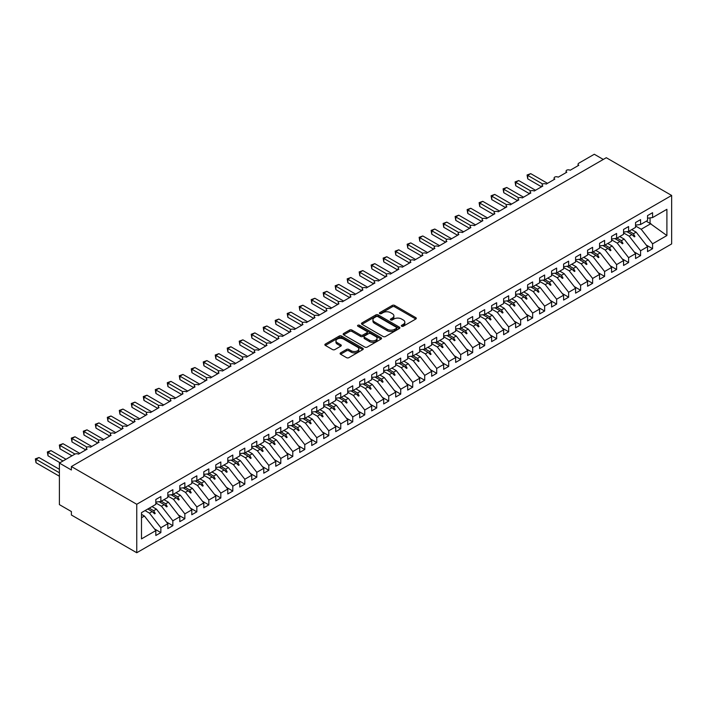 <?xml version="1.0" encoding="UTF-8"?>
<svg xmlns="http://www.w3.org/2000/svg" width="707" height="707" viewBox="0 0 707 707"><rect width="100%" height="100%" fill="white"/><g stroke="black" fill="none" stroke-linecap="round" stroke-linejoin="round"><path stroke-width="1.06" d="M401.656 326.236A1.167 0.672 0 0 0 403.308 326.236L415.813 319.016A1.661 0.963 0 0 0 416.299 318.336A1.661 0.963 0 0 0 415.813 317.655L394.621 305.424A1.661 0.963 0 0 0 392.27 305.424L379.756 312.644A1.167 0.672 0 0 0 379.42 313.121A1.167 0.672 0 0 0 379.756 313.599A1.167 0.672 0 0 0 381.409 313.599L383.026 312.662A5.329 3.075 0 0 1 390.564 312.662L392.323 313.678A5.329 3.075 0 0 1 393.887 315.852A5.329 3.075 0 0 1 392.323 318.035L390.706 318.963A1.167 0.672 0 0 0 390.37 319.44A1.167 0.672 0 0 0 390.706 319.918A1.167 0.672 0 0 0 392.358 319.918L393.976 318.981A5.329 3.075 0 0 1 401.505 318.981L403.273 320.006A5.329 3.075 0 0 1 404.837 322.18A5.329 3.075 0 0 1 403.273 324.354L401.656 325.291A1.167 0.672 0 0 0 401.311 325.759A1.167 0.672 0 0 0 401.656 326.236L401.656 325.291M340.588 352.864A1.661 0.963 0 0 0 340.102 353.544A1.661 0.963 0 0 0 340.588 354.225L346.536 357.654A1.661 0.963 0 0 0 348.887 357.654L362.779 349.638A1.661 0.963 0 0 0 363.265 348.958A1.661 0.963 0 0 0 362.779 348.277L341.587 336.046A1.661 0.963 0 0 0 339.236 336.046L325.344 344.062A1.661 0.963 0 0 0 324.858 344.742A1.661 0.963 0 0 0 325.344 345.423L332.529 349.567A1.661 0.963 0 0 0 334.879 349.567L340.827 346.138A1.661 0.963 0 0 0 341.313 345.458A1.661 0.963 0 0 0 340.827 344.777L337.266 342.718A4.454 2.572 0 0 1 335.958 340.898A4.454 2.572 0 0 1 338.706 338.529A4.454 2.572 0 0 1 343.558 339.086L357.512 347.137A4.454 2.572 0 0 1 358.811 348.958A4.454 2.572 0 0 1 356.063 351.335A4.454 2.572 0 0 1 351.211 350.778L348.887 349.435A1.661 0.963 0 0 0 346.536 349.435L340.588 352.864L340.588 354.225M671.65 195.45L136.751 504.277L136.751 552.741L671.65 243.924L671.65 195.45L606.288 157.714L71.389 466.54L71.389 469.996L59.397 463.076L74.871 454.141A2.545 1.467 180 0 1 78.468 454.141L87.102 449.157A2.545 1.467 0 0 1 86.351 448.123A2.545 1.467 0 0 1 86.988 447.151A2.545 1.467 180 0 1 90.461 447.222L99.095 442.237A2.545 1.467 0 0 1 98.353 441.195A2.545 1.467 0 0 1 98.98 440.231A2.545 1.467 180 0 1 102.453 440.293L111.087 435.309A2.545 1.467 0 0 1 110.345 434.275A2.545 1.467 0 0 1 110.972 433.303A2.545 1.467 180 0 1 114.446 433.373L123.08 428.389A2.545 1.467 0 0 1 122.338 427.346A2.545 1.467 0 0 1 122.965 426.383A2.545 1.467 180 0 1 126.438 426.445L135.072 421.46A2.545 1.467 0 0 1 134.33 420.426A2.545 1.467 0 0 1 134.957 419.454A2.545 1.467 180 0 1 138.431 419.525L147.065 414.541A2.545 1.467 0 0 1 146.322 413.498A2.545 1.467 0 0 1 146.95 412.535A2.545 1.467 180 0 1 150.423 412.596L159.057 407.612A2.545 1.467 0 0 1 158.315 406.578A2.545 1.467 0 0 1 158.942 405.606A2.545 1.467 180 0 1 162.416 405.677L171.05 400.692A2.545 1.467 0 0 1 170.307 399.649A2.545 1.467 0 0 1 170.935 398.686A2.545 1.467 180 0 1 174.408 398.748L183.042 393.764A2.545 1.467 0 0 1 182.3 392.73A2.545 1.467 0 0 1 182.927 391.758A2.545 1.467 180 0 1 186.401 391.828L195.035 386.844A2.545 1.467 0 0 1 194.292 385.801A2.545 1.467 0 0 1 194.92 384.838A2.545 1.467 180 0 1 198.393 384.9L207.036 379.915A2.545 1.467 0 0 1 206.285 378.881A2.545 1.467 0 0 1 206.912 377.909A2.545 1.467 180 0 1 210.394 377.98L219.029 372.996A2.545 1.467 0 0 1 218.277 371.953A2.545 1.467 0 0 1 218.914 370.989A2.545 1.467 180 0 1 222.387 371.051L231.021 366.067A2.545 1.467 0 0 1 230.27 365.024A2.545 1.467 0 0 1 230.906 364.061A2.545 1.467 180 0 1 234.379 364.132L243.014 359.147A2.545 1.467 0 0 1 242.271 358.104A2.545 1.467 0 0 1 242.899 357.141A2.545 1.467 180 0 1 246.372 357.203L255.006 352.219A2.545 1.467 0 0 1 254.264 351.176A2.545 1.467 0 0 1 254.891 350.212A2.545 1.467 180 0 1 258.364 350.283L266.999 345.299A2.545 1.467 0 0 1 266.256 344.256A2.545 1.467 0 0 1 266.884 343.293A2.545 1.467 180 0 1 270.357 343.355L278.991 338.37A2.545 1.467 0 0 1 278.249 337.327A2.545 1.467 0 0 1 278.876 336.364A2.545 1.467 180 0 1 282.349 336.435L290.984 331.442A2.545 1.467 0 0 1 290.241 330.408A2.545 1.467 0 0 1 290.869 329.444A2.545 1.467 180 0 1 294.342 329.506L302.976 324.522A2.545 1.467 0 0 1 302.234 323.479A2.545 1.467 0 0 1 302.861 322.516A2.545 1.467 180 0 1 306.334 322.586L314.969 317.593A2.545 1.467 0 0 1 314.226 316.559A2.545 1.467 0 0 1 314.854 315.596A2.545 1.467 180 0 1 318.327 315.658L326.961 310.673A2.545 1.467 0 0 1 326.219 309.631A2.545 1.467 0 0 1 326.846 308.667A2.545 1.467 180 0 1 330.319 308.738L338.953 303.745A2.545 1.467 0 0 1 338.211 302.711A2.545 1.467 0 0 1 338.839 301.748A2.545 1.467 180 0 1 342.312 301.809L350.955 296.825A2.545 1.467 0 0 1 350.204 295.782A2.545 1.467 0 0 1 350.831 294.819A2.545 1.467 180 0 1 354.313 294.89L362.947 289.897A2.545 1.467 0 0 1 362.196 288.863A2.545 1.467 0 0 1 362.832 287.899A2.545 1.467 180 0 1 366.306 287.961L374.94 282.977A2.545 1.467 0 0 1 374.189 281.934A2.545 1.467 0 0 1 374.825 280.971A2.545 1.467 180 0 1 378.298 281.041L386.932 276.048A2.545 1.467 0 0 1 386.19 275.014A2.545 1.467 0 0 1 386.817 274.051A2.545 1.467 180 0 1 390.291 274.113L398.925 269.128A2.545 1.467 0 0 1 398.182 268.086A2.545 1.467 0 0 1 398.81 267.122A2.545 1.467 180 0 1 402.283 267.193L410.917 262.2A2.545 1.467 0 0 1 410.175 261.166A2.545 1.467 0 0 1 410.802 260.194A2.545 1.467 180 0 1 414.275 260.264L422.91 255.28A2.545 1.467 0 0 1 422.167 254.237A2.545 1.467 0 0 1 422.795 253.274A2.545 1.467 180 0 1 426.268 253.345L434.902 248.351A2.545 1.467 0 0 1 434.16 247.317A2.545 1.467 0 0 1 434.787 246.345A2.545 1.467 180 0 1 438.26 246.416L446.895 241.432A2.545 1.467 0 0 1 446.152 240.389A2.545 1.467 0 0 1 446.78 239.426A2.545 1.467 180 0 1 450.253 239.496L458.887 234.503A2.545 1.467 0 0 1 458.145 233.469A2.545 1.467 0 0 1 458.772 232.497A2.545 1.467 180 0 1 462.245 232.568L470.88 227.583A2.545 1.467 0 0 1 470.137 226.54A2.545 1.467 0 0 1 470.765 225.577A2.545 1.467 180 0 1 474.238 225.648L482.881 220.655A2.545 1.467 0 0 1 482.13 219.621A2.545 1.467 0 0 1 482.757 218.649A2.545 1.467 180 0 1 486.23 218.719L494.873 213.735A2.545 1.467 0 0 1 494.122 212.692A2.545 1.467 0 0 1 494.75 211.729A2.545 1.467 180 0 1 498.232 211.8L506.866 206.806A2.545 1.467 0 0 1 506.115 205.772A2.545 1.467 0 0 1 506.751 204.8A2.545 1.467 180 0 1 510.224 204.871L518.858 199.887A2.545 1.467 0 0 1 518.107 198.844A2.545 1.467 0 0 1 518.744 197.88A2.545 1.467 180 0 1 522.217 197.951L530.851 192.958A2.545 1.467 0 0 1 530.109 191.924A2.545 1.467 0 0 1 530.736 190.952A2.545 1.467 180 0 1 534.209 191.023L542.843 186.038A2.545 1.467 0 0 1 542.101 184.995A2.545 1.467 0 0 1 542.729 184.032A2.545 1.467 180 0 1 546.202 184.103L554.836 179.11A2.545 1.467 0 0 1 554.094 178.076A2.545 1.467 0 0 1 554.721 177.104A2.545 1.467 180 0 1 558.194 177.174L566.828 172.19A2.545 1.467 0 0 1 566.086 171.147A2.545 1.467 0 0 1 566.714 170.184A2.545 1.467 180 0 1 570.187 170.254L578.821 165.261A2.545 1.467 0 0 1 578.079 164.227A2.545 1.467 0 0 1 578.821 163.184L594.295 154.259L603.292 159.446M136.751 504.277L71.389 466.54M383.141 336.514A1.661 0.963 0 0 0 385.501 336.514L399.393 328.499A1.661 0.963 0 0 0 399.879 327.818A1.661 0.963 0 0 0 399.393 327.138L378.201 314.907A1.661 0.963 0 0 0 375.85 314.907L361.957 322.922A1.661 0.963 0 0 0 361.463 323.603A1.661 0.963 0 0 0 361.957 324.283L383.141 336.514M358.361 326.493A1.167 0.672 0 0 1 359.545 326.652L359.545 325.273L381.082 337.707A1.661 0.963 0 0 1 381.568 338.388A1.661 0.963 0 0 1 381.082 339.068L367.189 347.084A1.661 0.963 0 0 1 364.839 347.084L343.646 334.853L343.646 333.492A1.661 0.963 0 0 0 343.16 334.172A1.661 0.963 0 0 0 343.646 334.853M343.646 333.492L349.594 330.063A1.661 0.963 0 0 1 351.945 330.063L360.543 335.021A1.661 0.963 0 0 0 362.894 335.021L366.836 332.75A1.661 0.963 0 0 0 367.331 332.069A1.661 0.963 0 0 0 366.836 331.389L357.892 326.219A1.167 0.672 0 0 1 357.548 325.741A1.167 0.672 0 0 1 358.272 325.123A1.167 0.672 0 0 1 359.545 325.273M141.497 517.736L144.431 516.048L155.823 530.621L141.497 538.893L141.497 512.646L155.823 504.383L155.823 499.496L160.86 496.588L160.86 501.466L155.823 502.094M154.488 528.916L160.86 532.592L160.86 527.714L167.815 523.701L156.424 509.12L152.014 506.574M145.059 510.595L149.469 513.141L160.86 527.714M160.86 501.466L167.815 497.454L167.815 492.576L172.853 489.668L172.853 494.547L167.815 495.174M166.481 521.996L172.853 525.672L172.853 520.794L179.808 516.773L168.416 502.2L164.006 499.655M155.823 502.96L161.461 506.212L172.853 520.794M172.853 494.547L179.808 490.534L179.808 485.647L184.845 482.74L184.845 487.618L179.808 488.245M178.473 515.067L184.845 518.744L184.845 513.865L191.8 509.853L180.409 495.271L175.999 492.726M167.815 496.031L173.454 499.292L184.845 513.865M184.845 487.618L191.8 483.606L191.8 478.727L196.838 475.82L196.838 480.698L191.8 481.326M190.466 508.147L196.838 511.824L196.838 506.937L203.793 502.924L192.401 488.351L187.991 485.806M179.808 489.111L185.446 492.364L196.838 506.937M196.838 480.698L203.793 476.686L203.793 471.799L208.83 468.891L208.83 473.77L203.793 474.397M202.458 501.219L208.83 504.895L208.83 500.017L215.785 496.005L204.394 481.423L199.984 478.878M191.8 482.183L197.439 485.444L208.83 500.017M208.83 473.77L215.785 469.757L215.785 464.879L220.823 461.971L220.823 466.85L215.785 467.477M214.46 494.299L220.823 497.975L220.823 493.088L227.778 489.076L216.386 474.503L211.976 471.958M203.793 475.263L209.431 478.515L220.823 493.088M220.823 466.85L227.778 462.838L227.778 457.95L232.815 455.043L232.815 459.921L227.778 460.549M226.452 487.37L232.815 491.047L232.815 486.169L239.77 482.156L228.379 467.574L223.969 465.029M215.785 468.334L221.424 471.596L232.815 486.169M232.815 459.921L239.77 455.909L239.77 451.031L244.808 448.123L244.808 453.001L239.77 453.629M238.445 480.451L244.808 484.127L244.808 479.24L251.763 475.228L240.371 460.655L235.97 458.109M227.778 461.415L233.416 464.667L244.808 479.24M244.808 453.001L251.763 448.989L251.763 444.102L256.8 441.195L256.8 446.073L251.763 446.7M250.437 473.522L256.8 477.198L256.8 472.32L263.764 468.308L252.364 453.726L247.963 451.181M239.77 454.486L245.409 457.747L256.8 472.32M256.8 446.073L263.764 442.061L263.764 437.182L268.801 434.275L268.801 439.153L263.764 439.781M262.43 466.602L268.801 470.279L268.801 465.392L275.757 461.379L264.356 446.806L259.955 444.261M251.763 447.566L257.401 450.819L268.801 465.392M268.801 439.153L275.757 435.141L275.757 430.254L280.794 427.346L280.794 432.224L275.757 432.852M274.422 459.674L280.794 463.35L280.794 458.472L287.749 454.46L276.357 439.878L271.948 437.333M263.764 440.638L269.394 443.899L280.794 458.472M280.794 432.224L287.749 428.212L287.749 423.334L292.786 420.426L292.786 425.305L287.749 425.932M286.415 452.754L292.786 456.43L292.786 451.543L299.741 447.531L288.35 432.958L283.94 430.413M275.757 433.718L281.386 436.97L292.786 451.543M292.786 425.305L299.741 421.284L299.741 416.405L304.779 413.498L304.779 418.376L299.741 419.004M298.407 445.825L304.779 449.502L304.779 444.623L311.734 440.611L300.342 426.029L295.933 423.484M287.749 426.789L293.387 430.05L304.779 444.623M304.779 418.376L311.734 414.364L311.734 409.486L316.771 406.578L316.771 411.456L311.734 412.084M310.4 438.906L316.771 442.582L316.771 437.695L323.726 433.683L312.335 419.11L307.925 416.564M299.741 419.87L305.38 423.122L316.771 437.695M316.771 411.456L323.726 407.435L323.726 402.557L328.764 399.649L328.764 404.528L323.726 405.155M322.392 431.977L328.764 435.653L328.764 430.775L335.719 426.763L324.327 412.181L319.918 409.636M311.734 412.941L317.372 416.202L328.764 430.775M328.764 404.528L335.719 400.516L335.719 395.637L340.756 392.73L340.756 397.608L335.719 398.235M334.384 425.057L340.756 428.734L340.756 423.847L347.711 419.834L336.32 405.261L331.91 402.716M323.726 406.021L329.365 409.273L340.756 423.847M340.756 397.608L347.711 393.587L347.711 388.709L352.749 385.801L352.749 390.679L347.711 391.307M346.377 418.129L352.749 421.805L352.749 416.927L359.704 412.906L348.312 398.333L343.902 395.787M335.719 399.093L341.357 402.354L352.749 416.927M352.749 390.679L359.704 386.667L359.704 381.789L364.741 378.881L364.741 383.76L359.704 384.387M358.378 411.209L364.741 414.885L364.741 409.998L371.696 405.986L360.305 391.413L355.895 388.868M347.711 392.173L353.35 395.425L364.741 409.998M364.741 383.76L371.696 379.739L371.696 374.86L376.734 371.953L376.734 376.831L371.696 377.458M370.371 404.28L376.734 407.957L376.734 403.078L383.689 399.057L372.297 384.484L367.887 381.939M359.704 385.244L365.342 388.505L376.734 403.078M376.734 376.831L383.689 372.819L383.689 367.94L388.726 365.033L388.726 369.911L383.689 370.539M382.363 397.361L388.726 401.037L388.726 396.15L395.69 392.138L384.29 377.565L379.889 375.019M371.696 378.325L377.335 381.577L388.726 396.15M388.726 369.911L395.69 365.89L395.69 361.012L400.719 358.104L400.719 362.983L395.69 363.61M394.356 390.432L400.719 394.108L400.719 389.23L407.683 385.209L396.282 370.636L391.881 368.091M383.689 371.396L389.327 374.657L400.719 389.23M400.719 362.983L407.683 358.97L407.683 354.092L412.72 351.176L412.72 356.063L407.683 356.69M406.348 383.512L412.72 387.189L412.72 382.301L419.675 378.289L408.275 363.716L403.874 361.171M395.69 364.476L401.32 367.728L412.72 382.301M412.72 356.063L419.675 352.042L419.675 347.164L424.713 344.256L424.713 349.134L419.675 349.762M418.341 376.584L424.713 380.26L424.713 375.382L431.668 371.361L420.276 356.788L415.866 354.242M407.683 357.548L413.312 360.809L424.713 375.382M424.713 349.134L431.668 345.122L431.668 340.244L436.705 337.327L436.705 342.215L431.668 342.842M430.333 369.664L436.705 373.34L436.705 368.453L443.66 364.441L432.269 349.868L427.859 347.323M419.675 350.628L425.314 353.88L436.705 368.453M436.705 342.215L443.66 338.193L443.66 333.315L448.698 330.408L448.698 335.286L443.66 335.913M442.326 362.735L448.698 366.412L448.698 361.533L455.653 357.512L444.261 342.939L439.851 340.394M431.668 343.699L437.306 346.96L448.698 361.533M448.698 335.286L455.653 331.274L455.653 326.395L460.69 323.479L460.69 328.366L455.653 328.994M454.318 355.815L460.69 359.492L460.69 354.605L467.645 350.592L456.254 336.019L451.844 333.474M443.66 336.779L449.298 340.032L460.69 354.605M460.69 328.366L467.645 324.345L467.645 319.467L472.683 316.559L472.683 321.438L467.645 322.065M466.311 348.887L472.683 352.563L472.683 347.685L479.638 343.664L468.246 329.091L463.836 326.546M455.653 329.851L461.291 333.112L472.683 347.685M472.683 321.438L479.638 317.425L479.638 312.547L484.675 309.631L484.675 314.518L479.638 315.145M478.303 341.967L484.675 345.643L484.675 340.756L491.63 336.744L480.239 322.171L475.829 319.626M467.645 322.931L473.283 326.183L484.675 340.756M484.675 314.518L491.63 310.497L491.63 305.618L496.668 302.711L496.668 307.589L491.63 308.217M490.296 335.038L496.668 338.715L496.668 333.837L503.623 329.815L492.231 315.242L487.821 312.697M479.638 316.002L485.276 319.264L496.668 333.837M496.668 307.589L503.623 303.577L503.623 298.699L508.66 295.782L508.66 300.669L503.623 301.297M502.297 328.119L508.66 331.795L508.66 326.908L515.615 322.896L504.224 308.323L499.814 305.778M491.63 309.083L497.268 312.335L508.66 326.908M508.66 300.669L515.615 296.648L515.615 291.77L520.652 288.863L520.652 293.741L515.615 294.368M514.289 321.19L520.652 324.867L520.652 319.988L527.608 315.967L516.216 301.394L511.806 298.849M503.623 302.154L509.261 305.415L520.652 319.988M520.652 293.741L527.608 289.729L527.608 284.85L532.645 281.934L532.645 286.821L527.608 287.449M526.282 314.27L532.645 317.947L532.645 313.06L539.609 309.047L528.209 294.474L523.807 291.929M515.615 295.234L521.253 298.487L532.645 313.06M532.645 286.821L539.609 282.8L539.609 277.922L544.637 275.014L544.637 279.892L539.609 280.52M538.274 307.342L544.637 311.018L544.637 306.14L551.601 302.119L540.201 287.546L535.8 285.001M527.608 288.306L533.246 291.567L544.637 306.14M544.637 279.892L551.601 275.88L551.601 271.002L556.639 268.086L556.639 272.973L551.601 273.6M550.267 300.422L556.639 304.098L556.639 299.211L563.594 295.199L552.194 280.626L547.792 278.081M539.609 281.386L545.238 284.638L556.639 299.211M556.639 272.973L563.594 268.952L563.594 264.073L568.631 261.166L568.631 266.044L563.594 266.672M562.259 293.493L568.631 297.17L568.631 292.291L575.586 288.27L564.195 273.697L559.785 271.152M551.601 274.457L557.231 277.718L568.631 292.291M568.631 266.044L575.586 262.032L575.586 257.145L580.624 254.237L580.624 259.124L575.586 259.752M574.252 286.574L580.624 290.25L580.624 285.363L587.579 281.351L576.187 266.778L571.777 264.232M563.594 267.538L569.232 270.79L580.624 285.363M580.624 259.124L587.579 255.103L587.579 250.225L592.616 247.317L592.616 252.196L587.579 252.823M586.244 279.645L592.616 283.321L592.616 278.443L599.571 274.422L588.18 259.849L583.77 257.304M575.586 260.609L581.225 263.87L592.616 278.443M592.616 252.196L599.571 248.184L599.571 243.296L604.609 240.389L604.609 245.276L599.571 245.903M598.237 272.725L604.609 276.402L604.609 271.515L611.564 267.502L600.172 252.929L595.762 250.384M587.579 253.689L593.217 256.941L604.609 271.515M604.609 245.276L611.564 241.255L611.564 236.377L616.601 233.469L616.601 238.347L611.564 238.975M610.229 265.797L616.601 269.473L616.601 264.595L623.556 260.574L612.165 246.001L607.755 243.455M599.571 246.761L605.21 250.022L616.601 264.595M616.601 238.347L623.556 234.335L623.556 229.448L628.594 226.54L628.594 231.428L623.556 232.055M622.222 258.877L628.594 262.553L628.594 257.666L635.549 253.654L624.157 239.081L619.747 236.536M611.564 239.841L617.202 243.093L628.594 257.666M628.594 231.428L635.549 227.407L635.549 222.528L640.586 219.621L640.586 224.499L635.549 225.126M634.223 251.948L640.586 255.625L640.586 250.746L647.541 246.725L647.541 251.612L652.579 248.705L652.579 243.818L666.904 235.555L650.06 223.43L650.06 217.889M623.556 232.912L629.195 236.173L640.586 250.746M640.586 224.499L647.541 220.487L647.541 215.6L652.579 212.692L652.579 217.579L647.541 218.207M646.216 245.029L652.579 248.705M635.549 225.993L641.187 229.245L652.579 243.818M59.397 463.076L59.397 504.621L71.389 511.55L71.389 515.005L136.751 552.741M144.431 516.048L141.497 514.36M160.86 532.592L155.823 535.499L155.823 530.621M172.853 525.672L167.815 528.58L167.815 523.701M184.845 518.744L179.808 521.651L179.808 516.773M196.838 511.824L191.8 514.731L191.8 509.853M208.83 504.895L203.793 507.803L203.793 502.924M220.823 497.975L215.785 500.883L215.785 496.005M232.815 491.047L227.778 493.954L227.778 489.076M244.808 484.127L239.77 487.035L239.77 482.156M256.8 477.198L251.763 480.106L251.763 475.228M268.801 470.279L263.764 473.186L263.764 468.308M280.794 463.35L275.757 466.258L275.757 461.379M292.786 456.43L287.749 459.338L287.749 454.46M304.779 449.502L299.741 452.409L299.741 447.531M316.771 442.582L311.734 445.49L311.734 440.611M328.764 435.653L323.726 438.561L323.726 433.683M340.756 428.734L335.719 431.641L335.719 426.763M352.749 421.805L347.711 424.713L347.711 419.834M364.741 414.885L359.704 417.793L359.704 412.906M376.734 407.957L371.696 410.864L371.696 405.986M388.726 401.037L383.689 403.944L383.689 399.057M400.719 394.108L395.69 397.016L395.69 392.138M412.72 387.189L407.683 390.096L407.683 385.209M424.713 380.26L419.675 383.167L419.675 378.289M436.705 373.34L431.668 376.248L431.668 371.361M448.698 366.412L443.66 369.319L443.66 364.441M460.69 359.492L455.653 362.399L455.653 357.512M472.683 352.563L467.645 355.471L467.645 350.592M484.675 345.643L479.638 348.551L479.638 343.664M496.668 338.715L491.63 341.622L491.63 336.744M508.66 331.795L503.623 334.703L503.623 329.815M520.652 324.867L515.615 327.774L515.615 322.896M532.645 317.947L527.608 320.854L527.608 315.967M544.637 311.018L539.609 313.926L539.609 309.047M556.639 304.098L551.601 307.006L551.601 302.119M568.631 297.17L563.594 300.077L563.594 295.199M580.624 290.25L575.586 293.158L575.586 288.27M592.616 283.321L587.579 286.229L587.579 281.351M604.609 276.402L599.571 279.309L599.571 274.422M616.601 269.473L611.564 272.381L611.564 267.502M628.594 262.553L623.556 265.461L623.556 260.574M640.586 255.625L635.549 258.532L635.549 253.654M652.579 217.579L666.904 209.307L666.904 235.555M149.274 508.156L153.675 510.701L156.424 509.12M149.469 513.141L152.208 511.559L154.612 513.83L155.213 513.485L153.675 510.701M147.798 509.013L152.208 511.559M161.267 501.236L165.677 503.782L168.416 502.2M161.461 506.212L164.201 504.63L166.613 506.901L167.206 506.557L165.677 503.782M159.102 501.687L164.201 504.63M173.259 494.308L177.669 496.853L180.409 495.271M173.454 499.292L176.193 497.71L178.606 499.982L179.198 499.628L177.669 496.853M171.094 494.767L176.193 497.71M185.252 487.388L189.662 489.933L192.401 488.351M185.446 492.364L188.186 490.782L190.598 493.053L191.199 492.708L189.662 489.933M183.086 487.839L188.186 490.782M197.244 480.46L201.654 483.005L204.394 481.423M197.439 485.444L200.178 483.862L202.591 486.133L203.192 485.78L201.654 483.005M195.088 480.919L200.178 483.862M209.237 473.54L213.647 476.085L216.386 474.503M209.431 478.515L212.171 476.933L214.583 479.205L215.184 478.86L213.647 476.085M207.08 473.99L212.171 476.933M221.229 466.611L225.639 469.156L228.379 467.574M221.424 471.596L224.163 470.014L226.576 472.285L227.177 471.931L225.639 469.156M219.073 467.071L224.163 470.014M233.222 459.691L237.632 462.237L240.371 460.655M233.416 464.667L236.156 463.085L238.568 465.356L239.169 465.012L237.632 462.237M231.065 460.142L236.156 463.085M245.214 452.763L249.624 455.308L252.364 453.726M245.409 457.747L248.148 456.165L250.561 458.436L251.162 458.083L249.624 455.308M243.058 453.222L248.148 456.165M257.207 445.843L261.617 448.388L264.356 446.806M257.401 450.819L260.149 449.237L262.553 451.508L263.154 451.163L261.617 448.388M255.05 446.294L260.149 449.237M269.208 438.914L273.609 441.46L276.357 439.878M269.394 443.899L272.142 442.317L274.546 444.588L275.147 444.235L273.609 441.46M267.043 439.374L272.142 442.317M281.2 431.995L285.601 434.54L288.35 432.958M281.386 436.97L284.134 435.388L286.538 437.66L287.139 437.315L285.601 434.54M279.035 432.445L284.134 435.388M293.193 425.066L297.594 427.611L300.342 426.029M293.387 430.05L296.127 428.469L298.531 430.74L299.132 430.386L297.594 427.611M291.028 425.526L296.127 428.469M305.185 418.146L309.595 420.692L312.335 419.11M305.38 423.122L308.119 421.54L310.532 423.811L311.124 423.466L309.595 420.692M303.02 418.597L308.119 421.54M317.178 411.218L321.588 413.763L324.327 412.181M317.372 416.202L320.112 414.62L322.525 416.891L323.117 416.538L321.588 413.763M315.013 411.677L320.112 414.62M329.17 404.298L333.58 406.843L336.32 405.261M329.365 409.273L332.104 407.692L334.517 409.963L335.118 409.618L333.58 406.843M327.005 404.749L332.104 407.692M341.163 397.369L345.573 399.915L348.312 398.333M341.357 402.354L344.097 400.772L346.51 403.043L347.11 402.69L345.573 399.915M339.007 397.829L344.097 400.772M353.155 390.45L357.565 392.995L360.305 391.413M353.35 395.425L356.089 393.843L358.502 396.114L359.103 395.77L357.565 392.995M350.999 390.9L356.089 393.843M365.148 383.521L369.558 386.066L372.297 384.484M365.342 388.505L368.082 386.923L370.495 389.195L371.095 388.841L369.558 386.066M362.991 383.981L368.082 386.923M377.14 376.601L381.55 379.146L384.29 377.565M377.335 381.577L380.074 379.995L382.487 382.266L383.088 381.921L381.55 379.146M374.984 377.052L380.074 379.995M389.133 369.673L393.543 372.218L396.282 370.636M389.327 374.657L392.067 373.075L394.479 375.346L395.08 374.993L393.543 372.218M386.976 370.132L392.067 373.075M401.125 362.753L405.535 365.298L408.275 363.716M401.32 367.728L404.068 366.146L406.472 368.418L407.073 368.073L405.535 365.298M398.969 363.204L404.068 366.146M413.127 355.824L417.528 358.369L420.276 356.788M413.312 360.809L416.061 359.218L418.464 361.498L419.065 361.144L417.528 358.369M410.961 356.284L416.061 359.218M425.119 348.905L429.52 351.45L432.269 349.868M425.314 353.88L428.053 352.298L430.457 354.569L431.058 354.225L429.52 351.45M422.954 349.355L428.053 352.298M437.112 341.976L441.513 344.521L444.261 342.939M437.306 346.96L440.046 345.37L442.449 347.65L443.05 347.296L441.513 344.521M434.946 342.435L440.046 345.37M449.104 335.056L453.514 337.601L456.254 336.019M449.298 340.032L452.038 338.45L454.451 340.721L455.043 340.376L453.514 337.601M446.939 335.507L452.038 338.45M461.097 328.128L465.506 330.673L468.246 329.091M461.291 333.112L464.031 331.521L466.443 333.801L467.035 333.448L465.506 330.673M458.931 328.587L464.031 331.521M473.089 321.208L477.499 323.753L480.239 322.171M473.283 326.183L476.023 324.601L478.436 326.873L479.037 326.528L477.499 323.753M470.924 321.658L476.023 324.601M485.082 314.279L489.491 316.824L492.231 315.242M485.276 319.264L488.016 317.673L490.428 319.953L491.029 319.599L489.491 316.824M482.925 314.739L488.016 317.673M497.074 307.359L501.484 309.905L504.224 308.323M497.268 312.335L500.008 310.753L502.421 313.024L503.022 312.68L501.484 309.905M494.918 307.81L500.008 310.753M509.067 300.431L513.476 302.976L516.216 301.394M509.261 305.415L512.001 303.824L514.413 306.104L515.014 305.751L513.476 302.976M506.91 300.89L512.001 303.824M521.059 293.511L525.469 296.056L528.209 294.474M521.253 298.487L523.993 296.905L526.406 299.176L527.007 298.831L525.469 296.056M518.903 293.962L523.993 296.905M533.051 286.582L537.461 289.128L540.201 287.546M533.246 291.567L535.986 289.976L538.398 292.256L538.999 291.903L537.461 289.128M530.895 287.042L535.986 289.976M545.044 279.663L549.454 282.208L552.194 280.626M545.238 284.638L547.987 283.056L550.391 285.328L550.992 284.983L549.454 282.208M542.888 280.113L547.987 283.056M557.045 272.734L561.446 275.279L564.195 273.697M557.231 277.718L559.979 276.128L562.383 278.408L562.984 278.054L561.446 275.279M554.88 273.194L559.979 276.128M569.038 265.814L573.439 268.36L576.187 266.778M569.232 270.79L571.972 269.208L574.376 271.479L574.977 271.135L573.439 268.36M566.873 266.265L571.972 269.208M581.03 258.886L585.431 261.431L588.18 259.849M581.225 263.87L583.964 262.279L586.368 264.551L586.969 264.206L585.431 261.431M578.865 259.345L583.964 262.279M593.023 251.966L597.433 254.511L600.172 252.929M593.217 256.941L595.957 255.36L598.369 257.631L598.962 257.286L597.433 254.511M590.858 252.417L595.957 255.36M605.015 245.037L609.425 247.583L612.165 246.001M605.21 250.022L607.949 248.431L610.362 250.702L610.954 250.358L609.425 247.583M602.85 245.497L607.949 248.431M617.008 238.118L621.418 240.663L624.157 239.081M617.202 243.093L619.942 241.511L622.354 243.782L622.955 243.438L621.418 240.663M614.843 238.568L619.942 241.511M629 231.189L633.41 233.734L636.15 232.152L631.74 229.607M629.195 236.173L631.934 234.583L634.347 236.854L634.948 236.509L633.41 233.734M626.844 231.649L631.934 234.583M636.15 232.152L647.541 246.725M641.187 229.245L650.908 223.633M646.251 221.229L650.06 223.43M632.447 235.069L634.948 236.509M620.454 241.997L622.955 243.438M608.462 248.917L610.954 250.358M596.469 255.846L598.962 257.286M584.477 262.765L586.969 264.206M572.484 269.694L574.977 271.135M560.492 276.614L562.984 278.054M548.499 283.542L550.992 284.983M536.507 290.462L538.999 291.903M524.514 297.391L527.007 298.831M512.522 304.31L515.014 305.751M500.529 311.239L503.022 312.68M488.528 318.159L491.029 319.599M476.536 325.087L479.037 326.528M464.543 332.007L467.035 333.448M452.551 338.936L455.043 340.376M440.558 345.856L443.05 347.296M428.566 352.784L431.058 354.225M416.573 359.704L419.065 361.144M404.581 366.633L407.073 368.073M392.588 373.552L395.08 374.993M380.596 380.481L383.088 381.921M368.603 387.401L371.095 388.841M356.611 394.329L359.103 395.77M344.609 401.258L347.11 402.69M332.617 408.178L335.118 409.618M320.625 415.106L323.117 416.538M308.632 422.026L311.124 423.466M296.64 428.955L299.132 430.386M284.647 435.874L287.139 437.315M272.655 442.803L275.147 444.235M260.662 449.723L263.154 451.163M248.67 456.651L251.162 458.083M236.677 463.571L239.169 465.012M224.685 470.5L227.177 471.931M212.692 477.419L215.184 478.86M200.691 484.348L203.192 485.78M188.698 491.268L191.199 492.708M176.706 498.196L179.198 499.628M164.713 505.116L167.206 506.557M152.721 512.045L155.213 513.485M402.124 326.404L403.273 325.741A5.329 3.075 0 0 0 404.837 323.559L404.837 322.18M393.887 315.852L393.887 317.24A5.329 3.075 0 0 1 392.323 319.414L391.174 320.085M415.813 317.655L415.813 319.016L394.621 306.811A1.661 0.963 0 0 0 392.27 306.811L380.225 313.758M399.367 328.508L378.201 316.294A1.661 0.963 0 0 0 375.85 316.294L361.975 324.301M396.45 328.295A1.167 0.672 0 0 0 396.786 327.818A1.167 0.672 0 0 0 396.45 327.341L377.847 316.603A1.167 0.672 0 0 0 376.195 316.603L374.489 317.593A5.329 3.075 0 0 0 372.934 319.767A5.329 3.075 0 0 0 374.489 321.941L387.206 329.276A5.329 3.075 0 0 0 394.736 329.276L396.45 328.295L396.45 329.683A1.167 0.672 0 0 0 396.786 329.206L396.786 327.818M372.934 319.767L372.934 321.146A5.329 3.075 0 0 0 374.489 323.32L374.489 321.941M396.45 329.683L394.736 330.664A5.329 3.075 0 0 1 387.206 330.664L374.489 323.32M343.673 334.862L349.594 331.45L349.594 330.063M367.331 332.069L367.331 333.448A1.661 0.963 0 0 1 366.836 334.128L362.894 336.408A1.661 0.963 0 0 1 360.543 336.408L351.945 331.45A1.661 0.963 0 0 0 349.594 331.45M359.545 326.652L381.064 339.077M369.461 340.173A4.454 2.572 0 0 0 374.312 340.73A4.454 2.572 0 0 0 377.061 338.353A4.454 2.572 0 0 0 375.762 336.532L370.839 333.695A1.661 0.963 0 0 0 368.488 333.695L364.547 335.975A1.661 0.963 0 0 0 364.061 336.656A1.661 0.963 0 0 0 364.547 337.336L369.461 340.173L369.461 341.561A4.454 2.572 0 0 0 374.312 342.117A4.454 2.572 0 0 0 377.061 339.74L377.061 338.353M364.061 336.656L364.061 338.043A1.661 0.963 0 0 0 364.547 338.715L364.547 337.336M369.461 341.561L364.547 338.715M358.811 348.958L358.811 350.345A4.454 2.572 0 0 1 356.063 352.713A4.454 2.572 0 0 1 351.211 352.157L348.887 350.813A1.661 0.963 0 0 0 346.536 350.813L340.606 354.234M335.958 340.898L335.958 342.285A4.454 2.572 0 0 0 337.266 344.106L337.266 342.718M340.801 346.147L337.266 344.106M362.753 349.647L341.587 337.425A1.661 0.963 0 0 0 339.236 337.425L325.361 345.431L325.344 344.062M527.068 174.991L527.731 175.371L527.731 178.836L527.068 174.991L530.727 173.639L527.731 175.371L542.729 184.032M527.731 178.836L541.527 186.798M530.727 173.639L547.518 183.334M515.076 181.92L515.739 182.3L515.739 185.764L515.076 181.92L518.735 180.568L515.739 182.3L530.736 190.952M515.739 185.764L529.534 193.727M518.735 180.568L535.526 190.263M503.084 188.84L503.746 189.22L503.746 192.684L503.084 188.84L506.742 187.488L503.746 189.22L518.744 197.88M503.746 192.684L517.533 200.647M506.742 187.488L523.534 197.182M491.091 195.768L491.754 196.148L491.754 199.613L491.091 195.768L494.75 194.416L491.754 196.148L506.751 204.8M491.754 199.613L505.54 207.575M494.75 194.416L511.541 204.111M479.099 202.688L479.761 203.068L479.761 206.532L479.099 202.688L482.757 201.336L479.761 203.068L494.75 211.729M479.761 206.532L493.548 214.495M482.757 201.336L499.549 211.031M467.106 209.617L467.769 209.997L467.769 213.461L467.106 209.617L470.765 208.265L467.769 209.997L482.757 218.649M467.769 213.461L481.555 221.424M470.765 208.265L487.556 217.959M455.114 216.536L455.768 216.916L455.768 220.381L455.114 216.536L458.772 215.193L455.768 216.916L470.765 225.577M455.768 220.381L469.563 228.343M458.772 215.193L475.564 224.879M443.121 223.465L443.775 223.845L443.775 227.309L443.121 223.465L446.78 222.113L443.775 223.845L458.772 232.506M443.775 227.309L457.57 235.272M446.78 222.113L463.571 231.808M431.129 230.385L431.783 230.765L431.783 234.229L431.129 230.385L434.787 229.041L431.783 230.765L446.78 239.426M431.783 234.229L445.578 242.192M434.787 229.041L451.57 238.727M419.136 237.313L419.79 237.693L419.79 241.158L419.136 237.313L422.795 235.961L419.79 237.693L434.787 246.354M419.79 241.158L433.585 249.12M422.795 235.961L439.577 245.656M407.144 244.233L407.798 244.613L407.798 248.077L407.144 244.233L410.794 242.89L407.798 244.613L422.795 253.274M407.798 248.077L421.593 256.04M410.794 242.89L427.585 252.576M395.151 251.162L395.805 251.542L395.805 255.006L395.151 251.162L398.801 249.81L395.805 251.542L410.802 260.203M395.805 255.006L409.6 262.969M398.801 249.81L415.592 259.504M383.15 258.082L383.813 258.462L383.813 261.926L383.15 258.082L386.809 256.738L383.813 258.462L398.81 267.122M383.813 261.926L397.608 269.888M386.809 256.738L403.6 266.424M371.157 265.01L371.82 265.39L371.82 268.854L371.157 265.01L374.816 263.658L371.82 265.39L386.817 274.051M371.82 268.854L385.615 276.817M374.816 263.658L391.607 273.353M359.165 271.93L359.828 272.31L359.828 275.774L359.165 271.93L362.824 270.587L359.828 272.31L374.825 280.971M359.828 275.774L373.614 283.737M362.824 270.587L379.615 280.272M347.172 278.858L347.835 279.238L347.835 282.703L347.172 278.858L350.831 277.506L347.835 279.238L362.832 287.899M347.835 282.703L361.622 290.665M350.831 277.506L367.622 287.201M335.18 285.778L335.843 286.158L335.843 289.623L335.18 285.778L338.839 284.435L335.843 286.158L350.831 294.819M335.843 289.623L349.629 297.585M338.839 284.435L355.63 294.121M323.187 292.707L323.85 293.087L323.85 296.551L323.187 292.707L326.846 291.355L323.85 293.087L338.839 301.748M323.85 296.551L337.637 304.514M326.846 291.355L343.637 301.049M311.195 299.627L311.849 300.007L311.849 303.471L311.195 299.627L314.854 298.283L311.849 300.007L326.846 308.667M311.849 303.471L325.644 311.433M314.854 298.283L331.645 307.969M299.202 306.555L299.856 306.935L299.856 310.4L299.202 306.555L302.861 305.203L299.856 306.935L314.854 315.596M299.856 310.4L313.652 318.362M302.861 305.203L319.652 314.898M287.21 313.475L287.864 313.855L287.864 317.319L287.21 313.475L290.869 312.132L287.864 313.855L302.861 322.516M287.864 317.319L301.659 325.282M290.869 312.132L307.651 321.818M275.217 320.404L275.871 320.784L275.871 324.248L275.217 320.404L278.876 319.051L275.871 320.784L290.869 329.444M275.871 324.248L289.667 332.21M278.876 319.051L295.659 328.746M263.225 327.323L263.879 327.703L263.879 331.168L263.225 327.323L266.875 325.98L263.879 327.703L278.876 336.364M263.879 331.168L277.674 339.13M266.875 325.98L283.666 335.666M251.232 334.252L251.886 334.632L251.886 338.096L251.232 334.252L254.882 332.9L251.886 334.632L266.884 343.293M251.886 338.096L265.682 346.059M254.882 332.9L271.674 342.595M239.231 341.172L239.894 341.552L239.894 345.016L239.231 341.172L242.89 339.828L239.894 341.552L254.891 350.212M239.894 345.016L253.689 352.979M242.89 339.828L259.681 349.514M227.239 348.1L227.901 348.48L227.901 351.945L227.239 348.1L230.897 346.748L227.901 348.48L242.899 357.141M227.901 351.945L241.688 359.907M230.897 346.748L247.689 356.443M215.246 355.02L215.909 355.4L215.909 358.864L215.246 355.02L218.905 353.677L215.909 355.4L230.906 364.061M215.909 358.864L229.695 366.827M218.905 353.677L235.696 363.363M203.254 361.949L203.916 362.329L203.916 365.793L203.254 361.949L206.912 360.597L203.916 362.329L218.914 370.989M203.916 365.793L217.703 373.756M206.912 360.597L223.704 370.291M191.261 368.868L191.924 369.248L191.924 372.713L191.261 368.868L194.92 367.525L191.924 369.248L206.912 377.909M191.924 372.713L205.71 380.675M194.92 367.525L211.711 377.211M179.269 375.797L179.931 376.177L179.931 379.641L179.269 375.797L182.927 374.445L179.931 376.177L194.92 384.838M179.931 379.641L193.718 387.604M182.927 374.445L199.719 384.14M167.276 382.717L167.93 383.106L167.93 386.561L167.276 382.717L170.935 381.373L167.93 383.106L182.927 391.758M167.93 386.561L181.726 394.524M170.935 381.373L187.726 391.068M155.284 389.645L155.938 390.025L155.938 393.49L155.284 389.645L158.942 388.293L155.938 390.025L170.935 398.686M155.938 393.49L169.733 401.452M158.942 388.293L175.734 397.988M143.291 396.565L143.945 396.954L143.945 400.409L143.291 396.565L146.95 395.222L143.945 396.954L158.942 405.606M143.945 400.409L157.741 408.372M146.95 395.222L163.732 404.917M131.299 403.494L131.953 403.874L131.953 407.338L131.299 403.494L134.957 402.142L131.953 403.874L146.95 412.535M131.953 407.338L145.748 415.301M134.957 402.142L151.74 411.836M119.306 410.413L119.96 410.802L119.96 414.258L119.306 410.413L122.956 409.07L119.96 410.802L134.957 419.454M119.96 414.258L133.756 422.22M122.956 409.07L139.747 418.765M107.314 417.342L107.968 417.722L107.968 421.186L107.314 417.342L110.964 415.99L107.968 417.722L122.965 426.383M107.968 421.186L121.763 429.149M110.964 415.99L127.755 425.685M95.312 424.262L95.975 424.651L95.975 428.106L95.312 424.262L98.971 422.919L95.975 424.651L110.972 433.303M95.975 428.106L109.771 436.069M98.971 422.919L115.762 432.613M83.32 431.19L83.983 431.57L83.983 435.035L83.32 431.19L86.979 429.838L83.983 431.57L98.98 440.231M83.983 435.035L97.769 442.997M86.979 429.838L103.77 439.533M71.327 438.11L71.99 438.499L71.99 441.955L71.327 438.11L74.986 436.767L71.99 438.499L86.988 447.151M71.99 441.955L85.777 449.917M74.986 436.767L91.777 446.462M59.335 445.039L59.998 445.419L59.998 448.883L59.335 445.039L62.994 443.687L59.998 445.419L74.986 454.08M59.998 448.883L71.99 455.803M62.994 443.687L79.785 453.381M47.342 451.967L48.005 452.347L48.005 455.803L47.342 451.967L51.001 450.615L48.005 452.347L62.994 460.999M48.005 455.803L59.998 462.732M51.001 450.615L65.99 459.267M35.35 458.887L36.013 459.267L36.013 462.732L35.35 458.887L39.009 457.535L36.013 459.267L59.397 472.771M36.013 462.732L59.397 476.235M39.009 457.535L59.397 469.307M403.273 325.741L403.273 324.354M390.706 319.918L390.706 318.963M392.323 319.414L392.323 318.035M379.756 313.599L379.756 312.644M392.27 306.811L392.27 305.424M394.621 306.811L394.621 305.424M361.957 324.283L361.957 322.922M375.85 316.294L375.85 314.907M378.201 316.294L378.201 314.907M399.393 328.499L399.393 327.138M387.206 330.664L387.206 329.276M394.736 330.664L394.736 329.276M351.945 331.45L351.945 330.063M360.543 336.408L360.543 335.021M362.894 336.408L362.894 335.021M366.836 334.128L366.836 332.75M381.082 339.068L381.082 337.707M346.536 350.813L346.536 349.435M348.887 350.813L348.887 349.435M351.211 352.157L351.211 350.778M340.827 346.138L340.827 344.777M339.236 337.425L339.236 336.046M341.587 337.425L341.587 336.046M362.779 349.638L362.779 348.277M578.079 165.694L578.079 164.227M566.086 172.623L566.086 171.147M554.094 179.543L554.094 178.076M542.101 186.471L542.101 184.995M530.109 193.391L530.109 191.924M518.107 200.32L518.107 198.844M506.115 207.239L506.115 205.772M494.122 214.168L494.122 212.692M482.13 221.088L482.13 219.621M470.137 228.016L470.137 226.54M458.145 234.936L458.145 233.469M446.152 241.865L446.152 240.389M434.16 248.784L434.16 247.317M422.167 255.713L422.167 254.237M410.175 262.633L410.175 261.166M398.182 269.561L398.182 268.086M386.19 276.481L386.19 275.014M374.189 283.41L374.189 281.934M362.196 290.33L362.196 288.863M350.204 297.258L350.204 295.782M338.211 304.178L338.211 302.711M326.219 311.107L326.219 309.631M314.226 318.026L314.226 316.559M302.234 324.955L302.234 323.479M290.241 331.875L290.241 330.408M278.249 338.803L278.249 337.327M266.256 345.723L266.256 344.256M254.264 352.652L254.264 351.176M242.271 359.571L242.271 358.104M230.27 366.5L230.27 365.024M218.277 373.42L218.277 371.953M206.285 380.348L206.285 378.881M194.292 387.268L194.292 385.801M182.3 394.197L182.3 392.73M170.307 401.116L170.307 399.649M158.315 408.045L158.315 406.578M146.322 414.965L146.322 413.498M134.33 421.893L134.33 420.426M122.338 428.813L122.338 427.346M110.345 435.742L110.345 434.275M98.353 442.662L98.353 441.195M86.351 449.59L86.351 448.123"/></g></svg>
